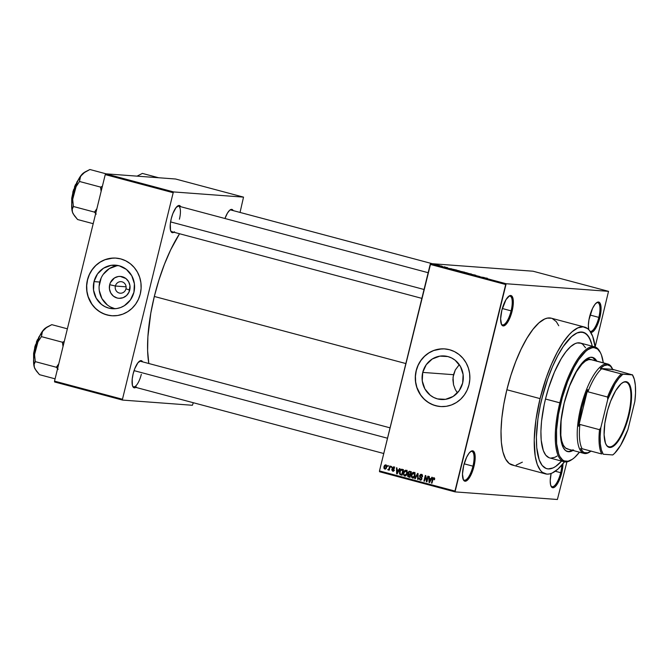 <?xml version="1.0" encoding="UTF-8"?>
<svg xmlns="http://www.w3.org/2000/svg" width="669" height="669" viewBox="0 0 669 669"><rect width="100%" height="100%" fill="white"/><g stroke="black" fill="none" stroke-linecap="round" stroke-linejoin="round"><path stroke-width="1" d="M501.282 323.988A14.86 4.808 104.9 0 0 511.099 310.859L512.128 311.077A15.688 5.076 -75.1 0 1 501.499 324.49A15.688 5.076 -75.1 0 1 501.834 310.316L500.629 318.829L501.558 324.607L502.31 325.544L504.317 325.694L507.98 321.722L511.3 314.037L513.165 305.231L512.947 298.265L511.651 295.857L509.644 295.706L505.981 299.67L501.834 310.316A15.688 5.076 -75.1 0 1 509.101 296.007A15.688 5.076 -75.1 0 1 512.128 311.077L511.099 310.859A14.86 4.808 -75.1 0 1 502.394 324.858A14.86 4.808 -75.1 0 1 501.282 323.988M590.175 331.389A14.86 4.808 104.9 0 0 598.839 317.382L599.867 317.599A15.688 5.076 -75.1 0 1 590.827 332.409L592.057 332.209L594.473 330.076L596.924 325.987L599.039 320.56L600.904 311.754L601.005 306.737L600.143 303.316L599.391 302.38L597.384 302.229L594.967 304.362L592.517 308.451L588.946 319.815L588.369 325.351L588.753 329.658A15.688 5.076 -75.1 0 1 589.573 316.838A15.688 5.076 -75.1 0 1 596.84 302.53A15.688 5.076 -75.1 0 1 599.867 317.599L598.839 317.382A14.86 4.808 -75.1 0 1 590.175 331.389M550.871 485.819A14.86 4.808 104.9 0 0 560.697 472.69L561.717 472.908A15.688 5.076 -75.1 0 1 551.097 486.321A15.688 5.076 -75.1 0 1 551.122 473.468L550.219 480.66L550.612 484.958L551.908 487.375L553.915 487.517L555.094 486.723L557.57 483.553L560.89 475.868L562.353 469.939L562.93 463.809A15.688 5.076 -75.1 0 1 561.717 472.908L560.697 472.69A14.86 4.808 -75.1 0 1 551.992 486.689A14.86 4.808 -75.1 0 1 550.871 485.819M463.132 479.297A14.86 4.808 104.9 0 0 472.95 466.168L473.978 466.385A15.688 5.076 -75.1 0 1 463.358 479.798A15.688 5.076 -75.1 0 1 463.684 465.624L462.48 474.137L463.408 479.916L464.161 480.852L466.176 480.994L469.83 477.03L473.15 469.345L475.015 460.54L475.115 455.522L473.501 451.165L471.494 451.015L469.078 453.147L466.628 457.236L463.684 465.624A15.688 5.076 -75.1 0 1 470.951 451.316A15.688 5.076 -75.1 0 1 473.978 466.385L472.95 466.168A14.86 4.808 -75.1 0 1 464.244 480.166A14.86 4.808 -75.1 0 1 463.132 479.297M115.386 286.023A5.778 5.461 -85.7 0 0 119.291 293.039A5.778 5.461 -85.7 0 0 125.956 288.841L129.727 290.037A10.963 10.353 94.3 0 1 117.092 297.998A10.963 10.353 94.3 0 1 109.683 284.693L115.386 286.023L126.107 286.825L115.386 286.023A5.778 5.461 94.3 0 1 121.097 281.674A5.778 5.461 94.3 0 1 125.956 288.841A5.778 5.461 94.3 0 1 120.244 293.198A5.778 5.461 94.3 0 1 115.386 286.023L109.683 284.693L110.385 282.669L114.466 277.953L118.279 276.514L120.311 276.414L125.956 278.563L128.64 281.733L129.97 285.763L129.025 292.06L126.592 295.489L123.104 297.688L119.099 298.315L117.092 297.998L113.454 296.166L110.77 292.989L109.448 288.966L109.683 284.693A10.963 10.353 94.3 0 1 122.318 276.732A10.963 10.353 94.3 0 1 129.727 290.037L125.956 288.841A5.778 5.461 -85.7 0 0 122.051 281.833A5.778 5.461 -85.7 0 0 115.386 286.023M118.438 265.593A21.834 20.614 -85.7 0 0 99.748 282.042L94.003 281.616A21.834 20.614 94.3 0 1 115.586 265.167A21.834 20.614 94.3 0 1 133.925 292.261L130.413 299.955L124.401 305.666L120.729 307.497L116.799 308.526L112.76 308.735L108.763 308.1L104.974 306.661L101.521 304.454L96.177 298.14L93.535 290.12L94.003 281.616L97.515 273.922L103.528 268.202L111.129 265.342L119.166 265.769L126.408 269.415L131.751 275.737L134.394 283.756L133.925 292.261A21.834 20.614 94.3 0 1 112.35 308.71A21.834 20.614 94.3 0 1 94.003 281.616L99.748 282.042A21.834 20.614 -85.7 0 0 115.235 308.71M116.055 258.109A28.901 27.295 -85.7 0 0 87.547 279.893L87.438 279.885A28.901 27.295 94.3 0 1 115.996 258.109A28.901 27.295 94.3 0 1 140.281 293.975L141.109 288.372L140.9 282.719L139.645 277.217L137.404 272.099L134.26 267.55L130.33 263.737L125.764 260.826L120.738 258.911L115.453 258.075L110.101 258.343L104.899 259.714L100.041 262.131L95.709 265.501L92.079 269.699L89.286 274.549L87.438 279.885L86.602 285.487L86.811 291.14L88.065 296.635L90.307 301.761L93.459 306.31L97.39 310.115L101.956 313.033L106.973 314.948L112.258 315.785L117.61 315.509L122.812 314.137L127.67 311.721L132.002 308.35L135.631 304.161L138.424 299.302L140.281 293.975A28.901 27.295 94.3 0 1 111.715 315.751A28.901 27.295 94.3 0 1 87.438 279.885L87.547 279.893A28.901 27.295 -85.7 0 0 111.773 315.751M462.647 383.053A21.834 20.614 94.3 0 1 441.072 399.502A21.834 20.614 94.3 0 1 422.733 372.407L453.49 374.69L452.896 379.749L453.532 384.775L455.321 389.55L457.404 392.887L455.321 389.55L453.532 384.775L453.038 377.191L455.305 369.94L459.294 364.638L455.305 369.94L453.49 374.69L422.733 372.407L426.237 364.714L432.249 359.002L439.851 356.134L447.887 356.56L451.684 358.007L455.129 360.215L460.481 366.528L463.115 374.548L462.647 383.053L459.135 390.746L453.122 396.458L445.521 399.326L437.493 398.9L433.696 397.453L430.251 395.245L424.899 388.932L422.256 380.912L422.733 372.407A21.834 20.614 94.3 0 1 444.308 355.958A21.834 20.614 94.3 0 1 462.647 383.053M444.776 348.909A28.901 27.295 -85.7 0 0 416.269 370.685L416.16 370.676A28.901 27.295 94.3 0 1 444.726 348.9A28.901 27.295 94.3 0 1 469.002 384.767L469.839 379.164L469.621 373.511L468.375 368.017L466.126 362.891L462.981 358.341L459.051 354.528L454.485 351.618L449.459 349.703L444.174 348.867L438.831 349.143L433.621 350.514L428.762 352.931L424.439 356.293L420.809 360.491L418.008 365.349L416.16 370.676L415.324 376.279L415.541 381.932L416.787 387.426L419.028 392.552L422.181 397.102L426.111 400.915L430.677 403.825L435.695 405.74L440.988 406.576L446.332 406.309L451.533 404.937L456.4 402.521L460.724 399.15L464.353 394.953L467.154 390.102L469.002 384.767A28.901 27.295 94.3 0 1 440.436 406.543A28.901 27.295 94.3 0 1 416.16 370.676L416.269 370.685A28.901 27.295 -85.7 0 0 440.495 406.543M173.923 232.243A14.041 4.541 -75.1 0 1 170.938 231.424A14.041 4.541 -75.1 0 1 171.239 218.738L170.311 223.973L170.503 230.203L171.665 232.36L173.463 232.494L174.517 231.783M132.613 386.055A13.213 4.282 104.9 0 0 141.31 374.347A13.213 4.282 -75.1 0 1 133.574 386.791A13.213 4.282 -75.1 0 1 132.613 386.055M135.815 387.393A14.041 4.541 -75.1 0 1 132.83 386.573A14.041 4.541 -75.1 0 1 133.131 373.887L132.203 379.122L132.395 385.352L133.557 387.51L135.355 387.644L136.409 386.933M464.169 463.826L472.95 466.168L464.169 463.826M555.27 471.244L560.697 472.69L555.27 471.244M590.058 315.04L598.839 317.382L590.058 315.04M502.31 308.518L511.099 310.859L502.31 308.518M584.564 327.066L551.356 318.21A75.965 24.594 104.9 0 0 506.859 389.759L540.075 398.615A75.965 24.594 -75.1 0 1 584.564 327.066A75.965 24.594 -75.1 0 1 595.109 346.994L592.692 336.39L589.531 330.528L587.591 328.596L583.084 326.823L577.874 327.877L572.171 331.715L569.202 334.642L563.173 342.361L557.21 352.312L551.549 364.12L546.397 377.316L540.075 398.615L506.859 389.759L503.816 404.168L501.834 418.083L501.014 430.995L501.365 442.385L502.896 451.826L505.53 458.951L509.176 463.483L513.683 465.264M154.322 296.467L405.849 363.551L154.322 296.467L150.809 313.067L147.891 336.724L147.615 350.79L148.819 363.51A87.53 28.341 104.9 0 1 154.322 296.467A87.53 28.341 104.9 0 1 179.551 233.74L170.746 249.688L164.49 264.163L158.946 279.96L154.322 296.467M171.682 231.641A13.213 4.282 -75.1 0 1 170.72 230.914M561.584 461.092A70.596 22.855 -75.1 0 1 546.799 468.685A70.596 22.855 -75.1 0 1 541.84 398.749A70.596 22.855 -75.1 0 1 583.184 332.259A70.596 22.855 -75.1 0 1 592.224 346.199L591.831 344.518L592.224 346.199A70.596 22.855 -75.1 0 0 583.184 332.259A70.596 22.855 -75.1 0 0 541.84 398.749L547.71 378.955L552.494 366.687L557.762 355.716L563.298 346.467L568.901 339.292L571.661 336.574L576.962 333.003L581.804 332.025L585.994 333.672L589.381 337.895L591.831 344.518L590.735 340.914L587.8 335.47L583.995 332.518L579.454 332.184L576.962 333.003L571.661 336.574L563.298 346.467L557.762 355.716L552.494 366.687L547.71 378.955L543.596 392.051L540.301 405.464L541.84 398.749A70.596 22.855 -75.1 0 0 546.799 468.685A70.596 22.855 -75.1 0 0 561.584 461.092L555.621 466.469L553.02 467.94L548.179 468.919L545.988 468.417L542.183 465.473L539.247 460.021L536.73 447.653L536.396 437.066L537.951 418.694L540.301 405.464L537.951 418.694L536.396 437.066L536.73 447.653L539.247 460.021L542.183 465.473L545.988 468.417L548.179 468.919L553.02 467.94L555.621 466.469L561.584 461.092M533.034 271.213L430.669 263.603L506.157 283.74L608.522 291.341L533.034 271.213L430.669 263.603L430.2 264.389L505.689 284.517L454.962 491.063L379.474 470.926L430.669 263.603L506.157 283.74L608.522 291.341L595.126 347.002L608.522 291.341L533.034 271.213M440.938 265.928L441.682 266.07L440.938 265.928M442.41 266.404L440.771 266.086L442.41 266.404M444.233 266.806L444.977 266.948L444.233 266.806M445.311 267.123L445.972 267.383M451.868 268.896L449.493 268.52L451.868 268.896M456.593 270.234L460.464 271.229L456.317 270.251M464.487 272.333L468.359 273.328L464.202 272.35M487.333 278.245L484.331 277.811L487.333 278.245M484.256 277.535L481.881 277.158L484.256 277.535M479.698 276.506L476.78 275.795L479.698 276.506M472.105 274.449L475.893 275.293L471.98 274.457M467.564 273.337L471.436 274.006L467.564 273.337M460.515 271.363L464.746 272.224L460.414 271.371M452.67 269.189L456.852 270.117L452.888 269.331M437.141 264.999L440.035 265.677L437.777 265.3M436.405 264.715L437.158 264.865L436.405 264.715M379.549 471.745L455.029 491.882L557.394 499.492L455.029 491.882L506.157 283.74L505.689 284.517L430.2 264.389L379.474 470.926L454.962 491.063L455.029 491.882L379.549 471.745L379.474 470.926L379.549 471.745M421.93 474.396L420.901 475.074M406.601 470.959L405.657 470.876L407.22 473.451L404.954 475.383L403.842 474.095L403.951 472.774L405.874 470.909L407.045 471.018M566.919 461.844L557.394 499.492L566.919 461.844M387.828 465.482L388.112 466.41L388.313 465.607L387.828 465.482L388.112 466.41L388.313 465.607L387.828 465.482M391.122 466.36L390.93 467.163L391.407 467.288L391.608 466.485L391.122 466.36L390.93 467.163L391.407 467.288L391.608 466.485L391.122 466.36M399.468 468.584L398.649 470.148L396.985 469.705L396.976 467.924L396.474 467.782L396.633 473.803L397.135 473.936L399.978 468.718L399.468 468.584L398.649 470.148L396.985 469.705L396.976 467.924L396.474 467.782L396.633 473.803L397.135 473.936L399.978 468.718L399.468 468.584M406.986 471.001L405.874 470.909L406.777 471.946L406.719 473.418L404.778 475.35L403.934 474.513L403.884 473.1L404.578 471.402L405.531 470.825L404.444 470.75L403.474 472.632L403.976 472.665L403.474 472.632L404.62 476.002L405.197 476.052L404.62 476.002L407.195 473.552L407.195 471.503L405.606 470.198L404.009 471.302L403.332 474.187L404.185 475.81L405.782 475.843L407.061 474.045L407.195 471.503L405.74 470.207M413.375 472.983L412.338 472.849L411.368 474.739L411.87 474.773L411.368 474.739L412.505 478.109L413.082 478.151L412.505 478.109L415.089 475.659L414.922 473.184L413.074 472.381L411.519 474.221L411.427 477.122L413.174 478.134L414.772 476.621L415.089 473.61L413.634 472.314M421.813 477.716L419.965 477.122L421.913 478.251L421.395 478.218L421.905 478.862L420.283 479.481L419.095 478.084L420.132 480.141L421.88 478.971L420.048 475.718L422.457 475.132L421.253 475.015L422.089 476.629L422.591 476.671L422.089 476.629L422.582 476.688L421.462 474.371L420.542 474.388L419.538 476.428L421.336 478.118L421.378 478.92L420.458 479.522L419.597 478.143L419.037 478.736L420.274 480.175L421.788 479.263L421.788 477.85L420.032 476.177L420.266 475.266L421.161 474.99L422.582 476.688L422.331 474.931L421.127 474.313M431.865 477.223L431.037 478.787L429.373 478.343L429.373 476.562L428.862 476.42L429.021 482.433L429.531 482.575L432.366 477.357L431.865 477.223L431.037 478.787L429.373 478.343L429.373 476.562L428.862 476.42L429.021 482.433L429.531 482.575L432.366 477.357L431.865 477.223M433.955 477.699L432.408 479.288L432.91 479.322L432.408 479.288L431.472 483.093L431.948 483.219L433.152 478.636L434.641 478.419L433.771 478.352L434.566 479.723L434.357 477.909L432.876 478.101L431.472 483.093L431.948 483.219L433.261 478.486L433.997 478.486L434.064 479.673L434.566 479.723L434.607 478.302L433.746 477.666M427.834 476.152L426.738 480.635L425.81 475.609L425.3 475.475L423.92 481.078L424.405 481.203L425.509 476.713L426.429 481.747L426.939 481.881L428.319 476.278L427.834 476.152L426.738 480.635L425.81 475.609L425.3 475.475L423.92 481.078L424.405 481.203L425.509 476.713L426.429 481.747L426.939 481.881L428.319 476.278L427.834 476.152M417.59 473.418L414.705 478.619L415.206 478.753L417.69 474.145L417.607 479.389L418.108 479.522L418.058 473.543L417.59 473.418L414.705 478.619L415.206 478.753L417.69 474.145L417.607 479.389L418.108 479.522L418.058 473.543L417.59 473.418M408.608 475.283L409.411 474.246L408.333 474.162L407.521 475.199L408.023 475.241L407.521 475.199L408.5 476.964L409.988 477.365L411.368 471.754L409.102 471.302L408.015 472.615L408.333 474.162L407.572 475.032L407.622 476.328L409.988 477.365L411.368 471.754L409.453 471.285M402.069 469.278C400.656 469.212 399.819 469.998 399.552 471.628L400.062 471.662L399.552 471.628L400.02 474.589L402.102 475.258L403.474 469.655L400.714 469.479L399.393 473.2L400.02 474.589L402.102 475.258L403.474 469.655L401.668 469.203M393.539 466.929L392.051 467.932L392.552 467.966L392.051 467.932L392.828 469.479L393.865 469.554L392.828 469.479L393.89 470.274L392.644 470.566L391.691 469.688L393.021 471.185L393.89 470.274L392.561 467.957L394.3 467.564L393.364 467.497L394.384 468.551L393.539 466.929L392.134 467.681L392.118 468.877L393.397 470.031L392.762 470.591L391.691 469.688L392.628 471.177L393.932 470.031L392.67 467.715L393.506 467.547L394.384 468.551L394.192 467.355L393.28 466.878M388.162 469.989L389.408 469.454L388.748 470.064L389.233 470.198L390.228 466.117L389.751 465.992L388.94 468.91L387.752 469.646L388.279 469.998L388.906 469.421L389.233 470.198L390.228 466.117L389.751 465.992L388.94 468.91L387.752 469.646L388.237 469.998M385.821 464.863L383.956 466.661L384.458 466.703L383.956 466.661L385.219 469.12L386.64 467.338L385.821 464.863L384.558 465.323L383.914 466.837L383.947 468.267L384.867 469.111L386.038 468.651L386.715 466.979L386.598 465.54L385.612 464.83M54.599 381.966L122.536 400.079L192.404 405.272L122.536 400.079L122.46 399.259L54.524 381.138L105.25 174.601L173.187 192.714L122.46 399.259L173.187 192.714L173.656 191.936L243.524 197.129L175.587 179.008L105.719 173.815L173.656 191.936L243.524 197.129L240.046 212.433L243.524 197.129L175.587 179.008L105.719 173.815L105.25 174.601L105.719 173.815L173.656 191.936L173.187 192.714L105.25 174.601L54.524 381.138L122.46 399.259L122.536 400.079L54.599 381.966L54.524 381.138L54.599 381.966M193.308 402.721L192.404 405.272L193.308 402.721M233.213 210.61L231.666 209.372L229.651 210.275L227.435 213.118L224.96 218.504A14.041 4.541 -75.1 0 1 230.22 209.84A14.041 4.541 -75.1 0 1 233.213 210.61M142.622 361.862L141.075 360.616L137.956 362.723L134.762 368.703L133.131 373.887A14.041 4.541 -75.1 0 1 139.629 361.084A14.041 4.541 -75.1 0 1 142.622 361.862M180.73 206.713L179.183 205.475L176.064 207.574L172.87 213.553L171.239 218.738A14.041 4.541 -75.1 0 1 177.737 205.935A14.041 4.541 -75.1 0 1 180.73 206.713M177.293 206.269A13.213 4.282 -75.1 0 1 178.489 206.111A13.213 4.282 -75.1 0 1 179.417 219.198A13.213 4.282 104.9 0 0 177.293 206.269M139.185 361.419A13.213 4.282 -75.1 0 1 140.381 361.26M229.776 210.175A13.213 4.282 -75.1 0 1 230.972 210.016L432.4 263.737M558.74 325.736L556.324 321.672L552.226 318.494M551.381 318.218L547.334 318.135L544.658 319.013L538.955 322.859L532.976 329.349L526.955 338.221L521.109 349.151L515.682 361.72L510.873 375.426L506.859 389.759A75.965 24.594 104.9 0 0 512.203 465.014L545.419 473.869A75.965 24.594 -75.1 0 1 540.075 398.615L535.894 420.082L534.222 439.851L535.2 456.225L537.291 464.554L540.443 470.416L542.383 472.347L546.899 474.12L549.433 473.945L552.109 473.067L557.812 469.22L564.477 461.844A75.965 24.594 -75.1 0 1 545.419 473.869M516.217 465.089L522.355 462.17M508.657 296.334A14.86 4.808 -75.1 0 1 510.054 296.133A14.86 4.808 -75.1 0 1 511.099 310.859A14.86 4.808 104.9 0 0 508.657 296.334M596.397 302.856A14.86 4.808 -75.1 0 1 597.793 302.656A14.86 4.808 -75.1 0 1 598.839 317.382A14.86 4.808 104.9 0 0 596.397 302.856M561.826 465.131A14.86 4.808 -75.1 0 1 560.697 472.69A14.86 4.808 104.9 0 0 561.826 465.131M470.508 451.642A14.86 4.808 -75.1 0 1 471.904 451.441A14.86 4.808 -75.1 0 1 472.95 466.168A14.86 4.808 104.9 0 0 470.508 451.642M441.607 348.875L433.729 350.514L428.871 352.939L424.547 356.301L420.91 360.499L418.117 365.349L416.269 370.685L415.432 376.287L415.65 381.94L416.896 387.435L420.609 394.919L424.163 399.117L428.436 402.495L433.253 404.921L438.429 406.309M112.885 258.075L105.008 259.723L100.149 262.139L95.818 265.509L92.188 269.707L89.395 274.558L87.547 279.893L86.711 285.496L86.92 291.149L88.174 296.643L91.887 304.127L95.441 308.325L99.706 311.704L104.523 314.129L109.708 315.509M116.874 265.769L109.273 268.637L103.26 274.349M101.144 278.011L99.121 286.273M99.28 290.547L101.914 298.566L107.266 304.88M110.711 307.088L114.508 308.534M433.152 478.636L433.771 478.352M429.582 482.474L429.021 482.433L429.582 482.474M430.016 479.088L430 478.511L430.016 479.088M431.564 478.828L431.037 478.787L431.564 478.828M430.46 479.121L429.373 479.037L430.46 479.121M430.711 479.397L429.866 480.911L430.41 480.952L429.381 481.914L429.866 481.948L429.381 481.914L429.373 479.037L431.237 479.439L430.711 479.397L429.381 481.914L429.373 479.037L430.711 479.397M426.964 481.78L426.429 481.747L426.964 481.78M426.019 476.746L425.509 476.713L426.019 476.746M424.422 481.111L423.92 481.078L424.422 481.111M427.24 480.668L426.738 480.635L427.24 480.668M422.34 475.099L421.253 475.015M420.952 480.133L420.283 479.489M421.453 479.589L420.283 479.481M421.462 474.371L419.563 475.6L420.073 475.634L419.563 475.6L419.965 477.122L420.876 477.03M420.977 474.965L421.687 474.446M420.784 476.897L421.696 477.649M420.266 479.456L421.069 480.175M418.108 479.43L417.607 479.389L418.108 479.43M415.257 478.661L414.705 478.619L415.257 478.661M413.333 478.101L411.736 476.203L411.845 474.881L413.768 473.016L414.931 473.125M413.927 472.364L412.338 472.849L413.425 472.933L415.006 472.439M414.153 472.456L413.333 473.025M412.572 477.323L413.367 478.109M414.487 473.058L413.551 472.983L414.613 475.517L412.664 477.457L411.736 475.534L412.74 473.251L414.228 473.267L414.613 475.517L415.115 475.559L413.726 477.214L412.664 477.457L414.153 477.574M414.872 473.108L413.768 473.016M408.608 476.144L409.579 477.047L408.659 476.303M409.88 471.361L408.015 472.615L408.516 472.657L408.015 472.615L408.333 474.162L409.411 474.246L408.893 474.656M409.411 471.946L410.072 471.411M410.181 471.386L409.336 472.08M409.746 474.664L410.607 474.839L409.177 474.664L410.08 474.906L409.671 476.579L408.207 476.094L408.023 475.241L408.667 474.58L410.582 474.94L410.08 474.906L409.671 476.579L408.023 475.241L408.667 474.58L410.139 474.714M410.724 472.281L410.239 474.246L410.749 474.288L409.294 473.995L408.491 472.74L409.194 471.946L410.791 472.097L409.704 472.013L411.226 472.322L410.724 472.281L410.239 474.246L408.583 473.585L408.935 472.038L410.724 472.281M408.667 474.58L409.177 474.664M406.033 470.257L404.444 470.75L407.112 470.34M406.267 470.357L405.439 470.926M406.083 475.467L404.778 475.35M402.654 469.956L401.584 469.881L403.056 470.031L401.969 469.947L402.838 470.182L401.776 474.472L402.278 474.513L400.271 473.953L400.037 471.762L400.564 470.441L403.34 470.215L402.838 470.182L401.776 474.472L400.346 474.012L399.895 473.05L400.564 470.441L401.969 469.947M397.185 473.836L396.633 473.803L397.185 473.836M397.629 470.449L397.612 469.872L397.629 470.449M399.176 470.19L398.649 470.148L399.176 470.19M398.072 470.483L396.985 470.399L398.072 470.483M398.323 470.759L397.478 472.272L398.022 472.314L396.993 473.276L397.478 473.309L396.993 473.276L396.985 470.399L398.841 470.8L398.323 470.759L396.993 473.276L396.985 470.399L398.323 470.759M392.561 467.957L393.364 467.497M394.442 467.581L393.64 468.041L394.442 467.581M393.606 471.235L392.778 469.772M393.389 470.232L392.644 470.566M393.84 470.667L394.476 470.315M393.104 468.685L393.907 469.554L393.138 468.016L394.618 467.004M394.133 466.962L393.33 467.531M392.795 470.483L393.389 471.16M391.432 467.196L390.93 467.163L391.432 467.196M388.689 469.713L387.752 469.646L388.689 469.713M388.497 469.278L389.442 469.345M388.94 468.91L388.363 469.27M389.734 468.141L389.233 468.108L389.734 468.141M388.137 466.318L387.635 466.276L388.137 466.318M385.545 469.028L385.11 468.534M386.64 465.507L385.553 465.423L386.222 466.067L386.013 467.69L385.294 468.501L384.55 468.233L384.449 466.753L385.67 465.448L386.164 467.205L386.665 467.246L384.943 468.509L384.449 466.753L386.147 465.005M386.214 464.98L385.403 465.749M385.101 468.509L385.553 469.036M409.194 471.946L409.704 472.013M386.138 468.609L384.943 468.509M483.871 277.476L482.282 277.267L483.871 277.476M474.58 274.884L475.291 275.16M474.873 275.193L474.12 274.892M473.192 274.8L472.607 274.574M467.731 273.195L464.712 272.567M461.752 271.748L461.025 271.497M462.43 271.773L461.719 271.522M459.846 271.096L456.86 270.401M451.483 268.838L449.894 268.629L451.483 268.838M447.653 267.742L446.917 267.466M446.691 267.441L447.143 267.617M446.992 267.684L446.223 267.399M444.793 267.098L445.512 267.366M439.834 265.71L439.207 265.409M439.349 265.585L437.986 265.317M467.087 272.885L464.955 272.467M459.193 270.778L457.069 270.36M453.197 269.456L456.149 269.975L453.147 269.314M438.998 265.392L437.635 265.125M596.046 360.892A48.72 15.772 104.9 0 0 592.257 357.338M573.626 450.036L570.105 451.617L568.483 451.726L565.589 450.588L563.256 447.678L560.982 440.252L560.53 425.718L562.152 412.547L564.109 403.307A48.72 15.772 -75.1 0 1 592.642 357.422A48.72 15.772 -75.1 0 1 596.798 361.101M548.99 457.688L545.779 455.204L543.312 450.622L541.196 440.202L540.912 431.288L541.556 421.186L544.198 404.678L545.494 399.025L559.836 402.847A59.449 19.25 104.9 0 0 571.301 459.971L572.171 459.394A58.629 18.983 -75.1 0 1 560.865 403.064L545.494 399.025A59.449 19.25 104.9 0 0 549.667 457.914L564.017 461.744A59.449 19.25 -75.1 0 1 559.836 402.847A59.449 19.25 -75.1 0 1 594.649 346.851A59.449 19.25 -75.1 0 1 600.319 352.488M600.561 352.948L600.093 352.019A59.449 19.25 104.9 0 0 559.836 402.847L560.865 403.064A58.629 18.983 -75.1 0 1 600.561 352.948A58.629 18.983 -75.1 0 1 603.279 362.824L601.464 355.047L600.344 352.53L597.534 349.026L594.047 347.654L592.098 347.788L587.867 349.686L585.626 351.434L578.685 359.654L574.086 367.331L567.663 381.422L562.32 397.503L558.506 414.186L556.549 430.033L556.616 443.681L558.715 453.95L559.828 456.459L562.646 459.963L564.31 460.924L568.081 461.2L572.313 459.302L574.546 457.554L579.446 452.185A58.629 18.983 -75.1 0 1 572.171 459.394M571.736 459.67A59.449 19.25 -75.1 0 1 564.017 461.744M591.036 451.132A45.417 14.701 -75.1 0 1 590.56 451.458A45.417 14.701 -75.1 0 1 585.877 452.955L584.932 453.557A46.245 14.969 -75.1 0 1 584.029 453.406L567.421 448.974A46.245 14.969 -75.1 0 1 564.168 403.164A46.245 14.969 -75.1 0 1 591.245 359.613M594.649 346.851L580.307 343.03A59.449 19.25 104.9 0 0 545.494 399.025L548.63 387.803L554.467 372.023L561.216 358.684L565.932 351.743L570.607 346.667L575.072 343.657L577.171 342.963L580.993 343.247L582.682 344.217L585.534 347.771M557.101 456.049L554.91 457.287L550.83 458.106M572.973 450.454A48.72 15.772 -75.1 0 1 567.538 451.567A48.72 15.772 -75.1 0 1 564.109 403.307L568.165 389.651L571.468 381.188L575.097 373.611L580.859 364.563L584.689 360.407L590.066 357.371L593.202 357.606L596.924 361.31M572.212 450.254A48.72 15.772 104.9 0 1 567.161 451.458L569.352 451.416L572.873 449.836M596.163 361.109L592.441 357.405M568.324 449.125L565.573 448.046L563.357 445.286L561.751 440.946L560.823 435.201L561.107 420.408L564.168 403.164L569.536 386.097L576.394 371.797L581.896 364.229L585.467 361.068L588.804 359.571L591.781 359.788M106.162 173.848L89.897 169.508L106.162 173.848M102.39 186.266L100.634 187.111L79.494 181.475L80.564 176.273L85.114 171.916L89.897 169.508L83.199 173.238L80.489 176.198L77.044 182.411L73.406 193.174L75.789 187.111L79.494 181.475L100.634 187.111L101.136 191.359L100.559 187.404A25.639 8.304 -75.1 0 1 100.751 186.969A25.639 8.304 104.9 0 0 100.559 187.404L102.39 186.266M96.896 208.636L94.488 212.115L73.356 206.478L72.704 199.663L73.406 193.174L71.725 204.07L72.461 212.198L72.227 209.154L73.356 206.478L94.488 212.115L96.252 214.122L94.538 212.274A25.639 8.304 -75.1 0 1 94.563 211.814A25.639 8.304 104.9 0 0 94.538 212.274L96.896 208.636M73.23 213.929L77.604 219.532L93.2 223.689L77.604 219.532L74.376 215.711L72.461 212.198A22.336 7.234 104.9 0 0 72.929 213.361A22.336 7.234 104.9 0 0 72.963 213.428M83.976 172.652L81.677 174.684A22.336 7.234 104.9 0 0 73.406 193.174A22.336 7.234 104.9 0 0 72.461 212.198L72.227 209.154L73.406 206.637L72.704 199.663L73.406 193.174L75.789 187.111L79.619 181.324L79.904 177.921L81.677 174.684A22.336 7.234 104.9 0 1 83.75 172.794L85.114 171.916M77.428 181.583A15.688 5.076 104.9 0 0 71.826 202.59L77.428 181.583M78.014 180.379L73.021 191.418L71.734 203.928L71.725 198.208L73.531 189.67M74.493 186.927L75.58 184.418M76.743 182.236L77.947 180.454M170.587 221.907L424.037 289.493L170.587 221.907M387.502 438.228L134.068 370.634L387.502 438.228M625.339 382.016A33.442 10.829 104.9 0 0 622.153 382.961A33.442 10.829 -75.1 0 1 625.339 382.016A33.442 10.829 -75.1 0 1 625.992 382.133A33.442 10.829 -75.1 0 1 628.099 416.243A33.442 10.829 -75.1 0 1 609.417 446.867L609.752 447.469A33.935 10.988 -75.1 0 1 605.98 444.408A33.935 10.988 -75.1 0 1 607.218 411.728A33.935 10.988 -75.1 0 1 622.413 382.785A33.935 10.988 -75.1 0 1 625.916 381.656L625.339 382.016L625.916 381.656L627.932 382.451L629.554 384.483L631.419 391.883L631.21 402.738L628.116 418.61L623.834 430.803L618.641 440.52L613.331 446.29L610.881 447.385L608.698 447.226L606.867 445.805L605.453 443.187L604.099 434.8L604.835 423.318L607.544 410.515L610.638 401.208L615.672 390.713L621.041 383.847L623.583 382.133L625.916 381.656A33.935 10.988 -75.1 0 1 628.96 415.39A33.935 10.988 -75.1 0 1 609.752 447.469L609.417 446.867A33.442 10.829 -75.1 0 1 608.765 446.758A33.442 10.829 -75.1 0 1 605.846 444.116A33.442 10.829 104.9 0 0 609.417 446.867L608.138 446.524L609.417 446.867A33.442 10.829 104.9 0 0 628.35 415.257A33.442 10.829 104.9 0 0 625.339 382.016M612.729 369.363L632.422 374.891L621.384 373.921L600.319 368.435L612.729 369.363L632.422 374.891L622.906 374.18L619.009 378.085L615.054 383.805L607.745 399.485L600.837 427.625L599.524 429.682L579.898 424.447L578.652 426.262L587.658 389.575L581.804 407.822L578.652 426.262A45.417 14.701 -75.1 0 1 587.658 389.575L587.917 391.791A44.589 14.434 -75.1 0 1 601.757 368.686L600.319 368.435A45.417 14.701 -75.1 0 1 607.511 364.898A45.417 14.701 -75.1 0 1 612.553 368.987A45.417 14.701 -75.1 0 1 612.729 369.363L610.437 366.144L607.511 364.898L604.082 365.675L600.319 368.435L612.804 369.514M612.553 368.987L612.085 368.067A46.245 14.969 104.9 0 0 606.95 363.894L607.511 364.898L606.95 363.894A46.245 14.969 -75.1 0 1 607.853 364.045A46.245 14.969 -75.1 0 1 612.319 368.544M590.133 451.726A46.245 14.969 -75.1 0 1 584.932 453.557A46.245 14.969 104.9 0 0 589.69 452.027L590.56 451.458M590.342 359.462L606.95 363.894L590.342 359.462M584.029 453.406A46.245 14.969 -75.1 0 1 581.118 406.234A46.245 14.969 -75.1 0 1 606.95 363.894A46.245 14.969 104.9 0 0 580.776 407.597A46.245 14.969 104.9 0 0 584.932 453.557L585.877 452.955A45.417 14.701 -75.1 0 1 580.659 448.489L582.95 451.709L584.346 452.587L587.541 452.821L591.153 451.04M582.097 448.74A44.589 14.434 -75.1 0 1 579.898 424.447L578.652 426.262L587.658 389.575L587.917 391.791L607.544 397.026L607.745 399.485L600.837 427.625L600.135 436.263L600.31 443.806L601.364 449.903L603.237 454.234L612.762 454.945L614.686 453.231L620.615 445.32L627.915 429.64L634.831 401.5L635.533 392.862L635.349 385.319L634.296 379.223L632.422 374.891A43.761 14.166 -75.1 0 1 633.117 376.078A43.761 14.166 -75.1 0 1 634.831 401.5L627.915 429.64A43.761 14.166 -75.1 0 1 612.762 454.945L603.237 454.234A43.761 14.166 -75.1 0 1 600.837 427.625L599.524 429.682L579.898 424.447A44.589 14.434 104.9 0 0 582.097 448.74L601.724 453.975A44.589 14.434 -75.1 0 1 599.524 429.682A44.589 14.434 104.9 0 0 601.724 453.975L582.097 448.74M601.757 368.686A44.589 14.434 104.9 0 0 587.917 391.791L607.544 397.026A44.589 14.434 -75.1 0 1 621.384 373.921L601.757 368.686M621.384 373.921A44.589 14.434 104.9 0 0 607.544 397.026L607.745 399.485A43.761 14.166 -75.1 0 1 622.906 374.18L621.384 373.921M633.117 376.078L632.648 375.15A44.589 14.434 104.9 0 0 632.431 374.74M158.645 177.753L142.372 173.413L158.645 177.753M137.061 176.148L142.372 173.413L137.061 176.148M67.377 328.814L51.789 324.657L67.377 328.814M64.283 341.416L62.526 342.252L41.386 336.616L42.456 331.423L47.006 327.066L51.789 324.657L45.091 328.379L42.381 331.347L38.936 337.561L35.298 348.315L37.681 342.26L41.386 336.616L62.526 342.252L63.028 346.509L62.451 342.553A25.639 8.304 -75.1 0 1 62.643 342.11A25.639 8.304 104.9 0 0 62.451 342.553L64.283 341.416M58.788 363.785L56.38 367.264L35.248 361.628L34.596 354.813L35.298 348.315L33.617 359.22L34.353 367.348L34.119 364.304L35.248 361.628L56.38 367.264L58.144 369.263L56.43 367.423A25.639 8.304 -75.1 0 1 56.455 366.963A25.639 8.304 104.9 0 0 56.43 367.423L58.788 363.785M35.123 369.079L39.496 374.673L55.092 378.838L39.496 374.673L36.268 370.86L34.353 367.348A22.336 7.234 104.9 0 0 34.821 368.51A22.336 7.234 104.9 0 0 34.855 368.577M45.868 327.802L43.569 329.834A22.336 7.234 104.9 0 0 35.298 348.315A22.336 7.234 104.9 0 0 34.353 367.348L34.119 364.304L35.298 361.787L34.596 354.813L35.298 348.315L37.681 342.26L41.511 336.474L41.796 333.07L43.569 329.834A22.336 7.234 104.9 0 1 45.643 327.944L47.006 327.066M39.32 336.733A15.688 5.076 104.9 0 0 33.718 357.739L39.32 336.733M39.906 335.52L34.913 346.567L33.626 359.077L33.617 353.349L35.424 344.819M36.385 342.076L37.472 339.568M38.635 337.377L39.847 335.604M139.654 361.068L390.052 427.842M433.663 478.335L434.741 478.419M408.776 474.58L409.854 474.664M409.353 471.946L410.44 472.03M393.188 467.472L394.267 467.547M392.854 470.6L393.932 470.683M388.438 469.278L389.517 469.362M591.889 357.221L592.642 357.422M566.777 451.366L567.538 451.567M71.717 204.262L72.929 191.635L78.164 180.086M178.489 206.111L428.16 272.701M170.955 231.449L421.855 298.366M383.747 453.515L133.574 386.791M621.894 383.128L622.413 382.785M613.021 369.915L612.779 369.43M587.206 358.542L607.853 364.045M33.609 359.404L34.821 346.785L40.056 335.228"/></g></svg>
